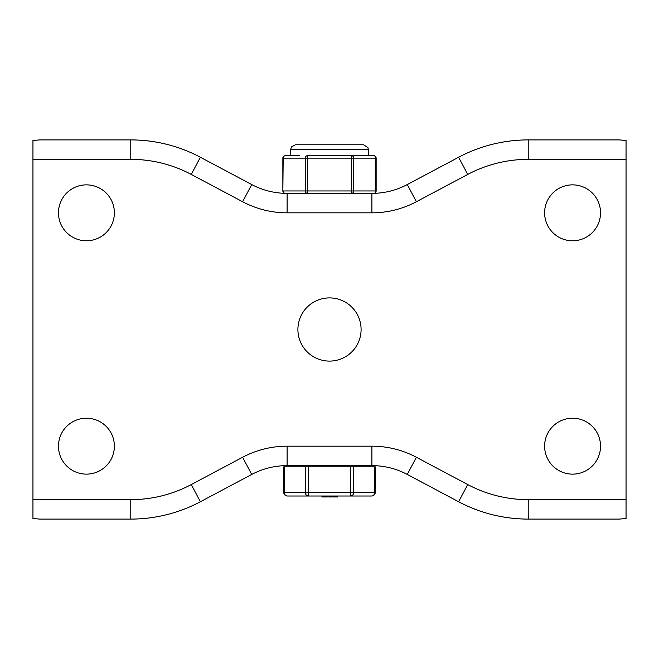 <?xml version="1.0" encoding="UTF-8"?>
<svg xmlns="http://www.w3.org/2000/svg" width="659" height="659" viewBox="0 0 659 659"><rect width="100%" height="100%" fill="white"/><g stroke="black" fill="none" stroke-linecap="round" stroke-linejoin="round"><path stroke-width="0.99" d="M600.53 212.824A27.95 27.95 0 0 0 558.593 188.614A27.95 27.95 0 0 0 558.593 237.034A27.95 27.95 0 0 0 600.53 212.824M114.378 212.824A27.95 27.95 0 0 0 72.449 188.614A27.95 27.95 0 0 0 72.449 237.034A27.95 27.95 0 0 0 114.378 212.824M32.95 140.524L39.598 139.906L130.779 139.906A148.275 148.275 0 0 1 200.394 157.262L251.738 184.561A75.357 75.357 0 0 0 287.11 193.375L371.89 193.375A75.357 75.357 0 0 0 407.262 184.561L458.606 157.262A148.275 148.275 0 0 1 528.221 139.906L619.402 139.906L626.05 140.524L626.05 159.346L528.221 159.346A128.826 128.826 0 0 0 467.742 174.429L416.397 201.728A94.797 94.797 0 0 1 371.89 212.824L287.11 212.824A94.797 94.797 0 0 1 242.603 201.728L191.258 174.429A128.826 128.826 0 0 0 130.779 159.346L32.95 159.346L32.95 140.524M361.099 329.5A31.599 31.599 0 0 0 329.5 297.901A31.599 31.599 0 0 0 297.901 329.5A31.599 31.599 0 0 0 329.5 361.099A31.599 31.599 0 0 0 361.099 329.5M600.53 446.176A27.95 27.95 0 0 1 558.593 470.386A27.95 27.95 0 0 1 558.593 421.966A27.95 27.95 0 0 1 600.53 446.176M114.378 446.176A27.95 27.95 0 0 1 72.449 470.386A27.95 27.95 0 0 1 72.449 421.966A27.95 27.95 0 0 1 114.378 446.176M32.95 159.346L32.95 518.476L39.598 519.094L130.779 519.094A148.275 148.275 0 0 0 200.394 501.738L251.738 474.439A75.357 75.357 0 0 1 287.11 465.625L371.89 465.625A75.357 75.357 0 0 1 407.262 474.439L458.606 501.738A148.275 148.275 0 0 0 528.221 519.094L619.402 519.094L626.05 518.476L626.05 159.346M375.251 492.364L375.251 466.836L283.749 466.836L283.749 492.364A3.649 3.649 0 0 0 287.398 496.005L371.602 496.005A3.649 3.649 0 0 0 375.251 492.364L374.757 492.364A3.649 3.155 90 0 1 371.602 496.005M329.245 496.005L329.245 496.977L330.217 496.977L330.217 496.005M332.869 496.977L336.312 496.977M321.954 496.005L321.954 496.977L322.44 496.977L322.44 496.005M328.759 496.977L328.759 496.005L328.759 496.977L329.722 496.977M330.217 496.977L331.288 496.977L331.288 496.005M331.288 496.977L332.161 496.977L332.161 496.005M336.551 496.977L337.499 496.977L337.499 496.005M337.128 496.005L337.499 496.977M323.149 496.977L326.592 496.977M350.547 466.836L350.547 496.005A3.649 3.155 -90 0 0 353.71 492.364L353.71 466.836M305.29 466.836L305.29 492.364A3.649 3.155 90 0 0 308.453 496.005L308.453 466.836M368.389 465.625L368.389 466.836M307.399 155.705A2.43 2.109 90 0 0 305.29 158.135L305.29 190.945A2.43 2.109 90 0 0 307.399 193.375L307.399 155.705L351.601 155.705L351.601 193.375A2.43 2.109 -90 0 0 353.71 190.945L353.71 158.135A2.43 2.109 -90 0 0 351.601 155.705L359.229 155.705L351.601 155.705M299.771 155.705L285.289 155.705A2.43 2.43 0 0 0 282.859 158.135L283.189 158.135A2.43 2.109 -90 0 1 285.289 155.705M284.96 193.351A2.43 2.109 -90 0 1 283.189 190.945L376.141 190.945L376.141 158.135A2.43 2.43 0 0 0 373.711 155.705A2.43 2.109 90 0 1 375.811 158.135L375.811 190.945A2.43 2.109 90 0 1 374.04 193.351M373.711 155.705L359.229 155.705M368.389 155.705L368.389 149.626L290.611 149.626L290.611 155.705M130.779 159.346L130.779 139.906A148.275 148.275 0 0 1 200.394 157.262L191.258 174.429M242.603 201.728L251.738 184.561A75.357 75.357 0 0 0 287.11 193.375L287.11 212.824M371.89 212.824L371.89 193.375A75.357 75.357 0 0 0 407.262 184.561L416.397 201.728M467.742 174.429L458.606 157.262A148.275 148.275 0 0 1 528.221 139.906L528.221 159.346M626.05 499.654L528.221 499.654A128.826 128.826 0 0 1 467.742 484.571L416.397 457.272A94.797 94.797 0 0 0 371.89 446.176L287.11 446.176A94.797 94.797 0 0 0 242.603 457.272L191.258 484.571A128.826 128.826 0 0 1 130.779 499.654L32.95 499.654M130.779 499.654L130.779 519.094A148.275 148.275 0 0 0 200.394 501.738L191.258 484.571M242.603 457.272L251.738 474.439A75.357 75.357 0 0 1 287.11 465.625L287.11 446.176M371.89 446.176L371.89 465.625A75.357 75.357 0 0 1 407.262 474.439L416.397 457.272M467.742 484.571L458.606 501.738A148.275 148.275 0 0 0 528.221 519.094L528.221 499.654M374.757 466.836L374.757 492.364L284.243 492.364L284.243 466.836M287.398 496.005A3.649 3.155 -90 0 1 284.243 492.364L283.749 492.364M284.894 193.342A2.43 2.43 0 0 1 282.859 190.945L283.189 158.135L376.141 158.135M337.021 496.977L337.021 496.005M337.515 496.977L337.515 496.005M327.301 496.977L327.301 496.005M290.611 466.836L290.611 465.625M282.859 190.945L282.859 158.135M374.106 193.342A2.43 2.43 0 0 0 376.141 190.945M368.389 149.626L367.895 147.484L363.529 144.766L295.471 144.766L291.41 146.957L290.611 149.626"/></g></svg>
